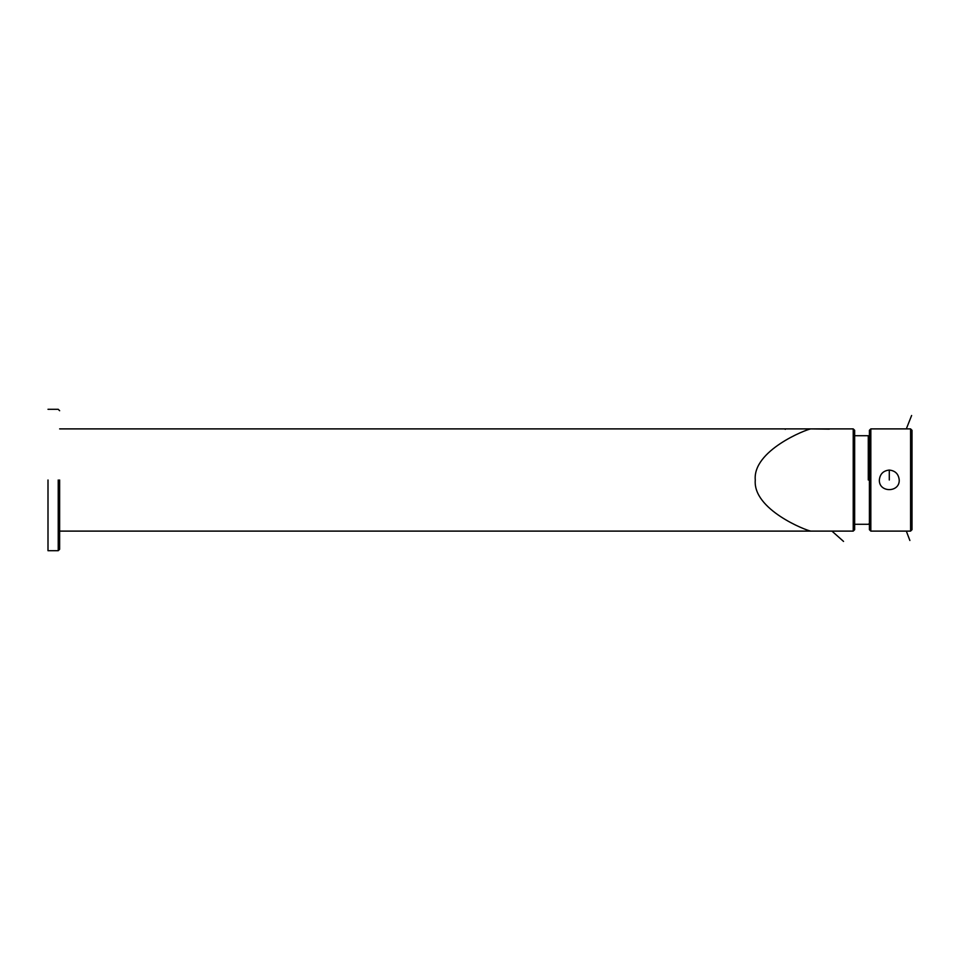 <?xml version="1.0" encoding="UTF-8"?>
<svg xmlns="http://www.w3.org/2000/svg" width="960" height="960" viewBox="0 0 960 960"><rect width="100%" height="100%" fill="white"/><g stroke="black" fill="none" stroke-linecap="round" stroke-linejoin="round"><path stroke-width="1.44" d="M879.348 480C878.808 492.816 899.772 492.816 899.22 480C898.596 474.012 895.284 470.7 889.284 470.064C883.296 470.7 879.984 474.012 879.348 480M907.212 428.892L870.828 428.892L869.412 430.308L870.828 428.892L870.828 531.108L910.584 531.108L890.892 531.108L906.324 531.108L909.876 540.48M910.584 531.108L910.584 428.892L890.892 428.892L910.584 428.892L912 430.308L912 529.692L910.584 531.108L890.892 531.108M869.412 529.692L870.828 531.108L869.412 529.692L869.412 430.308M912 434.568L912 525.432M910.584 428.892L912 430.308M48 480L48 550.704L48 480M59.64 480L59.64 549.276L59.64 480M869.412 523.548L868.284 524.292L854.652 524.292L854.652 529.692L854.652 430.308L853.224 428.892L832.56 428.892L853.224 428.892L854.652 430.308L854.652 480L853.224 480L853.224 428.892L59.64 428.892L810.912 428.892C806.244 429.336 752.58 450.564 755.268 480.048C752.748 509.568 806.256 530.64 810.912 531.108L853.224 531.108L853.224 428.892L810.912 428.892C806.244 429.336 752.58 450.564 755.268 480.048C752.748 509.568 806.256 530.64 810.912 531.108L853.224 531.108L853.224 480L854.652 480L854.652 529.692L853.224 531.108M854.652 524.292L854.652 529.692M829.332 429.144L810.912 428.892L829.332 429.144M59.64 531.108L828.66 531.108L59.64 531.108M785.964 428.892L785.232 429.36M889.284 470.064L889.284 480M58.224 480L58.224 550.704L58.224 480M868.284 480L868.284 435.708L868.284 480M869.184 480L869.184 436.152L869.184 480M911.616 415.5L906.324 428.892M59.64 549.276L58.224 550.704L48 550.704M48 409.296L58.224 409.296L59.64 410.724M869.412 436.452L868.284 435.708L854.652 435.708M831.936 531.108L843.54 541.416"/></g></svg>
